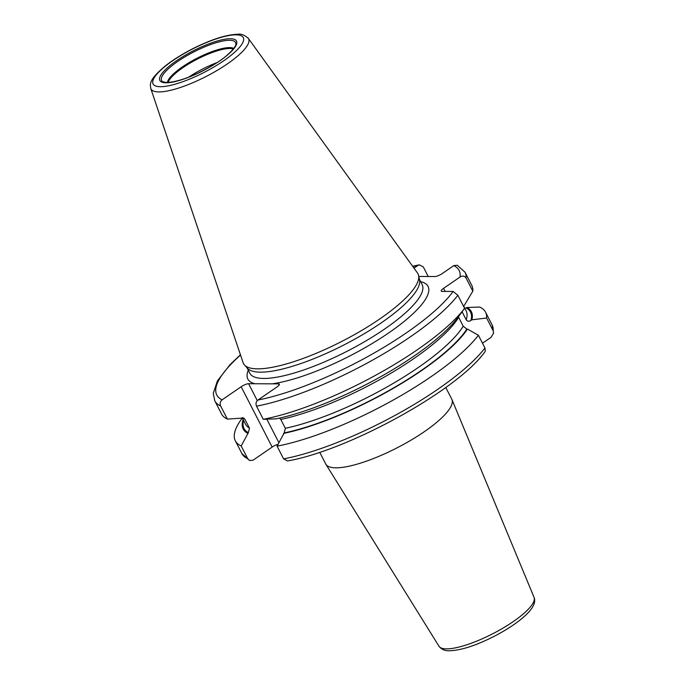 <?xml version="1.0" encoding="UTF-8"?>
<svg xmlns="http://www.w3.org/2000/svg" width="685" height="685" viewBox="0 0 685 685"><rect width="100%" height="100%" fill="white"/><g stroke="black" fill="none" stroke-linecap="round" stroke-linejoin="round"><path stroke-width="1.03" d="M244.511 365.019L247.627 368.393A96.885 24.951 152.8 0 0 260.591 372.169A96.885 24.951 -27.2 0 0 360.567 335.873A96.885 24.951 -27.2 0 0 419.528 280.054L418.595 275.55A98.118 25.268 -27.2 0 1 358.889 332.088A98.118 25.268 -27.2 0 1 257.637 368.847A98.118 25.268 152.8 0 1 244.511 365.019A98.118 25.268 152.8 0 1 243.081 362.622L150.751 88.433A54.868 14.128 152.8 0 0 158.894 91.918A54.868 14.128 -27.2 0 0 218.07 69.853A54.868 14.128 -27.2 0 0 248.287 38.309C244.476 34.995 240.992 33.642 237.832 34.25C226.127 34.661 211.04 39.516 192.562 48.815C181.842 54.32 172.629 60.126 164.905 66.248C148.38 80.291 150.178 84.067 150.751 88.433M418.595 275.55A98.118 25.268 -27.2 0 0 417.482 272.99L248.287 38.309M277.99 444.3A5.977 1.541 -27.2 0 0 272.168 447.082L253.108 460.166L249.58 460.508L247.73 458.702L241.189 445.969L248.338 432.732L249.46 428.108L244.905 419.254L243.74 418.013L227.377 419.1L220.638 405.982C219.662 403.499 220.15 401.444 222.103 399.834L241.163 386.751A5.977 1.541 152.8 0 1 248.604 383.711L278.495 383.865A5.977 1.541 152.8 0 1 279.36 384.191A5.977 1.541 152.8 0 1 277.031 386.931L257.971 400.014C256.019 401.641 255.531 403.688 256.515 406.171L263.254 419.28L276.004 418.86A128.275 33.034 -27.2 0 0 457.982 317.352L464.593 308.387A140.673 36.228 152.8 0 1 263.254 419.28M279.463 418.115L280.781 419.434L285.328 428.288L284.215 432.911A127.333 32.794 -27.2 0 0 466.845 329.057L463.197 326.197L458.402 316.787M283.487 433.417A128.275 33.034 -27.2 0 0 467.453 329.065L478.404 335.256A140.673 36.228 152.8 0 1 277.065 446.149L284.215 432.911M277.065 446.149L283.607 458.881L287.563 460.945C348.776 450.37 458.744 389.688 485.271 351.285L484.946 347.989L478.404 335.256M412.807 266.508A136.246 35.089 152.8 0 1 417.918 265.438L413.98 268.143M256.515 406.171A140.673 36.228 -27.2 0 0 457.854 295.269L453.162 291.45L442.116 291.399A5.977 1.541 152.8 0 1 441.251 291.074A5.977 1.541 152.8 0 1 443.58 288.325L460.037 277.023C462.529 275.524 464.541 275.867 466.074 278.033A140.673 36.228 -27.2 0 0 465.021 272.228L457.323 265.266L453.795 265.617L442.322 273.495A5.977 1.541 152.8 0 1 434.881 276.534L418.783 276.449M482.497 343.219L491.042 337.354L493.594 333.09L493.166 330.752A140.673 36.228 -27.2 0 0 492.113 324.947L493.594 333.09M417.918 265.438L419.34 264.838L423.296 266.902L428.228 276.5M493.166 330.752L486.624 318.011A140.673 36.228 152.8 0 0 485.571 312.214A140.673 36.228 152.8 0 0 479.714 307.06L466.964 307.488L464.918 308.481M457.854 295.269L464.593 308.387M466.074 278.033L472.813 291.151L464.37 305.27L463.351 305.972M465.021 272.228L471.76 285.345A140.673 36.228 152.8 0 1 472.813 291.151M467.453 329.065L466.845 329.057M486.624 318.011L471.854 319.826A128.275 33.034 -27.2 0 0 466.964 307.488M247.61 433.237A128.275 33.034 152.8 0 1 243.132 419.537M462.101 311.778L466.228 319.826C467.384 321.428 468.96 321.642 470.946 320.452L471.854 319.826M241.189 445.969A140.673 36.228 152.8 0 1 235.332 440.815A140.673 36.228 152.8 0 1 241.822 418.681L242.336 417.978M227.377 419.1A140.673 36.228 152.8 0 1 221.529 413.954L214.79 400.836A140.673 36.228 152.8 0 0 220.638 405.982M534.052 597.363C535.387 600.497 534.574 604.221 531.62 608.528C529.017 612.193 525.104 616.072 519.872 620.173C512.628 625.833 504.083 631.21 494.219 636.314C476.092 645.518 461.236 650.33 449.66 650.75C445.087 650.998 441.525 649.491 438.965 646.229A53.464 13.768 -27.2 0 0 446.551 648.875A53.464 13.768 -27.2 0 0 502.867 628.179A53.464 13.768 -27.2 0 0 534.052 597.363L451.946 399.552A70.863 18.247 -27.2 0 1 410.615 440.387A70.863 18.247 -27.2 0 1 335.975 467.821A70.863 18.247 152.8 0 1 325.923 464.319A70.863 18.247 152.8 0 1 325.735 463.985L319.715 452.28M451.946 399.552A70.863 18.247 -27.2 0 0 451.783 399.201L445.772 387.496M188.743 77.14A37.666 9.701 152.8 0 1 216.991 62.626M160.401 86.695A50.707 13.058 -27.2 0 0 223.533 60.897A50.707 13.058 -27.2 0 0 235.957 34.841A50.707 13.058 152.8 0 0 172.826 60.64A50.707 13.058 152.8 0 0 160.401 86.695M166.078 82.799A43.095 11.097 152.8 0 1 176.636 60.657A43.095 11.097 152.8 0 1 230.288 38.737A43.095 11.097 152.8 0 1 219.731 60.879A43.095 11.097 152.8 0 1 166.078 82.799M419.34 279.146L422.157 284.635A96.885 24.951 -27.2 0 1 366.723 340.436A96.885 24.951 -27.2 0 1 263.819 378.454A96.885 24.951 152.8 0 1 249.819 373.205L247.002 367.717M272.056 383.831A101.311 26.09 -27.2 0 0 388.832 332.824A101.311 26.09 -27.2 0 0 420.633 281.655M279.12 385.081L278.495 383.865M278.855 442.578L266.825 419.169M257.286 400.605L248.604 383.711M222.103 399.834A136.246 35.089 152.8 0 1 240.529 355.044M460.037 277.023A136.246 35.089 -27.2 0 0 453.795 265.617M257.971 400.014A136.246 35.089 -27.2 0 0 453.162 291.45M255.043 383.746A101.311 26.09 152.8 0 1 248.295 370.225M272.168 447.082L241.163 386.751M247.73 458.702A140.673 36.228 152.8 0 1 241.882 453.547L249.58 460.508M283.607 458.881A140.673 36.228 -27.2 0 0 484.946 347.989M248.338 432.732A127.333 32.794 152.8 0 1 243.595 420.427M470.946 320.452A127.333 32.794 -27.2 0 0 466.237 307.993M244.905 419.254A124.011 31.938 152.8 0 1 242.764 417.687M249.46 428.108A124.011 31.938 152.8 0 1 245.53 424.186L242.182 417.679M445.164 291.416L443.58 288.325M280.781 419.434A124.011 31.938 -27.2 0 0 458.65 317.343M285.328 428.288A124.011 31.938 -27.2 0 0 463.197 326.197M466.228 319.826A124.011 31.938 -27.2 0 0 466.117 310.819L463.557 305.827M162.799 81.763A41.562 10.703 152.8 0 1 182.732 58.199A41.562 10.703 152.8 0 1 229.535 40.278A41.562 10.703 -27.2 0 1 235.854 44.217C236.787 45.827 227.857 56.59 214.525 64.193C195.148 75.65 179.264 81.763 166.866 82.551L162.799 81.763M233.808 48.412A37.906 9.761 -27.2 0 0 229.603 47.599A37.906 9.761 152.8 0 0 192.142 60.854A37.906 9.761 152.8 0 0 167.397 82.551M168.133 82.517A37.666 9.701 152.8 0 1 193.538 61.128A37.666 9.701 152.8 0 1 229.817 48.481A37.666 9.701 -27.2 0 1 233.354 49.003M485.571 312.214L492.113 324.947M235.332 440.815L241.882 453.547M419.34 264.838L412.627 266.259M240.435 354.753L229.997 364.711L217.41 380.886L213.258 393.395L214.79 400.836M438.965 646.229L325.923 464.319"/></g></svg>
